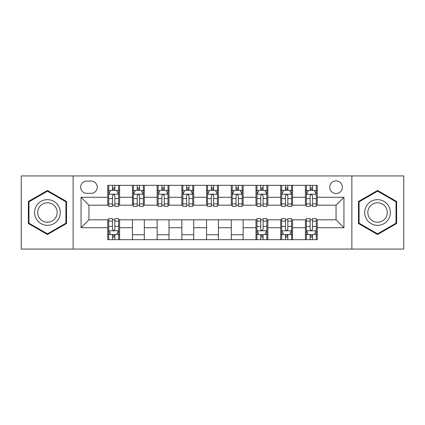 <?xml version="1.0" encoding="UTF-8"?>
<svg xmlns="http://www.w3.org/2000/svg" width="425" height="425" viewBox="0 0 425 425"><rect width="100%" height="100%" fill="white"/><g stroke="black" fill="none" stroke-linecap="round" stroke-linejoin="round"><path stroke-width="0.64" d="M336.047 180.875A6.327 6.327 0 0 0 329.72 187.197A6.327 6.327 0 0 0 336.047 193.524A6.327 6.327 0 0 0 342.375 187.197A6.327 6.327 0 0 0 336.047 180.875M351.863 249.071L403.75 249.071L403.75 175.929L351.863 175.929L351.863 249.071L73.137 249.071L73.137 175.929L21.25 175.929L21.25 249.071L73.137 249.071M86.78 193.327L91.125 193.327A6.125 6.125 0 0 0 97.256 187.197A6.125 6.125 0 0 0 91.125 181.071L86.78 181.071A6.125 6.125 0 0 0 80.649 187.197A6.125 6.125 0 0 0 86.78 193.327M351.863 175.929L73.137 175.929M107.732 227.72L81.047 227.72L81.047 197.28L107.732 197.28L107.732 205.185L88.953 205.185L88.953 219.815L107.732 219.815L107.732 239.679L317.268 239.679L317.268 219.815L336.047 219.815L336.047 205.185L317.268 205.185L317.268 197.28L343.953 197.28L343.953 227.72L317.268 227.72M317.268 197.28L317.268 185.321L107.732 185.321L107.732 197.28M305.405 185.321L305.405 205.185L306.393 205.185M310.149 205.185L312.524 205.185M316.28 205.185L317.268 205.185M305.405 205.185L291.571 205.185M280.697 185.321L280.697 205.185L281.685 205.185M285.441 205.185L287.815 205.185M280.697 205.185L266.863 205.185M255.988 185.321L255.988 205.185L256.976 205.185M260.732 205.185L263.107 205.185M255.988 205.185L242.149 205.185M231.28 185.321L231.28 205.185L232.268 205.185M236.024 205.185L238.393 205.185M231.28 205.185L217.441 205.185M206.571 185.321L206.571 205.185L207.559 205.185M211.315 205.185L213.685 205.185M206.571 205.185L192.732 205.185M181.863 185.321L181.863 205.185L182.851 205.185M186.607 205.185L188.976 205.185M181.863 205.185L168.024 205.185M157.149 185.321L157.149 205.185L158.137 205.185M161.893 205.185L164.268 205.185M157.149 205.185L143.315 205.185M132.441 185.321L132.441 205.185L133.429 205.185M137.185 205.185L139.559 205.185M132.441 205.185L118.607 205.185M107.732 205.185L108.72 205.185M112.476 205.185L114.851 205.185M107.732 219.815L108.72 219.815M112.476 219.815L114.851 219.815M118.607 219.815L119.595 219.815L119.595 239.679M256.976 219.815L119.595 219.815M260.732 219.815L263.107 219.815M266.863 219.815L267.851 219.815L267.851 239.679M281.685 219.815L267.851 219.815M285.441 219.815L287.815 219.815M291.571 219.815L292.559 219.815L292.559 239.679M306.393 219.815L292.559 219.815M310.149 219.815L312.524 219.815M316.28 219.815L317.268 219.815M119.595 185.321L119.595 205.185M107.732 190.262L108.72 190.262M112.476 190.262L114.851 190.262M118.607 190.262L119.595 190.262M107.732 234.738L108.72 234.738M112.476 234.738L114.851 234.738M118.607 234.738L119.595 234.738M132.441 219.815L132.441 239.679M144.303 185.321L144.303 205.185M132.441 190.262L133.429 190.262M137.185 190.262L139.559 190.262M143.315 190.262L144.303 190.262M144.303 219.815L144.303 239.679M132.441 234.738L144.303 234.738M157.149 219.815L157.149 239.679M169.012 219.815L169.012 239.679M157.149 234.738L169.012 234.738M169.012 185.321L169.012 205.185M157.149 190.262L158.137 190.262M161.893 190.262L164.268 190.262M168.024 190.262L169.012 190.262M181.863 219.815L181.863 239.679M193.72 219.815L193.72 239.679M181.863 234.738L193.72 234.738M193.72 185.321L193.72 205.185M181.863 190.262L182.851 190.262M186.607 190.262L188.976 190.262M192.732 190.262L193.72 190.262M206.571 219.815L206.571 239.679M218.429 219.815L218.429 239.679M206.571 234.738L218.429 234.738M218.429 185.321L218.429 205.185M206.571 190.262L207.559 190.262M211.315 190.262L213.685 190.262M217.441 190.262L218.429 190.262M231.28 219.815L231.28 239.679M243.137 219.815L243.137 239.679M231.28 234.738L243.137 234.738M243.137 185.321L243.137 205.185M231.28 190.262L232.268 190.262M236.024 190.262L238.393 190.262M242.149 190.262L243.137 190.262M255.988 219.815L255.988 239.679M255.988 234.738L256.976 234.738M260.732 234.738L263.107 234.738M266.863 234.738L267.851 234.738M267.851 185.321L267.851 205.185M255.988 190.262L256.976 190.262M260.732 190.262L263.107 190.262M266.863 190.262L267.851 190.262M280.697 219.815L280.697 239.679M280.697 234.738L281.685 234.738M285.441 234.738L287.815 234.738M291.571 234.738L292.559 234.738M292.559 185.321L292.559 205.185M280.697 190.262L281.685 190.262M285.441 190.262L287.815 190.262M291.571 190.262L292.559 190.262M305.405 219.815L305.405 239.679M305.405 234.738L306.393 234.738M310.149 234.738L312.524 234.738M316.28 234.738L317.268 234.738M305.405 190.262L306.393 190.262M310.149 190.262L312.524 190.262M316.28 190.262L317.268 190.262M88.953 205.185L81.047 197.28M88.953 219.815L81.047 227.72M343.953 197.28L336.047 205.185M343.953 227.72L336.047 219.815M47.441 234.526L66.518 223.513L66.518 201.487L47.441 190.474L28.369 201.487L28.369 223.513L47.441 234.526M396.631 201.487L377.559 190.474L358.482 201.487L358.482 223.513L377.559 234.526L396.631 223.513L396.631 201.487M114.851 187.887L112.476 187.887M118.607 203.894L114.851 203.894L114.851 206.375L118.607 206.375L118.607 194.315L116.625 190.363L110.697 190.363L108.72 194.315L108.72 206.375L112.476 206.375L112.476 203.894L108.72 203.894M108.72 194.315L108.72 185.321M118.607 194.315L118.607 185.321M112.476 190.363L112.476 185.321M114.851 185.321L114.851 190.363M114.851 203.894L114.851 195.798C114.059 194.273 113.268 194.273 112.476 195.798L112.476 203.894M112.476 237.113L114.851 237.113M108.72 221.106L112.476 221.106L112.476 218.625L108.72 218.625L108.72 230.685L110.697 234.637L116.625 234.637L118.607 230.685L118.607 218.625L114.851 218.625L114.851 221.106L118.607 221.106M118.607 230.685L118.607 239.679M108.72 230.685L108.72 239.679M114.851 234.637L114.851 239.679M112.476 239.679L112.476 234.637M112.476 221.106L112.476 229.202C113.268 230.727 114.059 230.727 114.851 229.202L114.851 221.106M139.559 187.887L137.185 187.887M143.315 203.894L139.559 203.894L139.559 206.375L143.315 206.375L143.315 194.315L141.339 190.363L135.405 190.363L133.429 194.315L133.429 206.375L137.185 206.375L137.185 203.894L133.429 203.894M133.429 194.315L133.429 185.321M143.315 194.315L143.315 185.321M137.185 190.363L137.185 185.321M139.559 185.321L139.559 190.363M139.559 203.894L139.559 195.798C138.768 194.273 137.976 194.273 137.185 195.798L137.185 203.894M164.268 187.887L161.893 187.887M168.024 203.894L164.268 203.894L164.268 206.375L168.024 206.375L168.024 194.315L166.048 190.363L160.119 190.363L158.137 194.315L158.137 206.375L161.893 206.375L161.893 203.894L158.137 203.894M158.137 194.315L158.137 185.321M168.024 194.315L168.024 185.321M161.893 190.363L161.893 185.321M164.268 185.321L164.268 190.363M164.268 203.894L164.268 195.798C163.476 194.273 162.685 194.273 161.893 195.798L161.893 203.894M188.976 187.887L186.607 187.887M192.732 203.894L188.976 203.894L188.976 206.375L192.732 206.375L192.732 194.315L190.756 190.363L184.827 190.363L182.851 194.315L182.851 206.375L186.607 206.375L186.607 203.894L182.851 203.894M182.851 194.315L182.851 185.321M192.732 194.315L192.732 185.321M186.607 190.363L186.607 185.321M188.976 185.321L188.976 190.363M188.976 203.894L188.976 195.798C188.185 194.273 187.398 194.273 186.607 195.798L186.607 203.894M213.685 187.887L211.315 187.887M217.441 203.894L213.685 203.894L213.685 206.375L217.441 206.375L217.441 194.315L215.464 190.363L209.536 190.363L207.559 194.315L207.559 206.375L211.315 206.375L211.315 203.894L207.559 203.894M207.559 194.315L207.559 185.321M217.441 194.315L217.441 185.321M211.315 190.363L211.315 185.321M213.685 185.321L213.685 190.363M213.685 203.894L213.685 195.798C212.898 194.273 212.107 194.273 211.315 195.798L211.315 203.894M58.57 206.077A12.851 12.851 0 0 0 41.018 201.37A12.851 12.851 0 0 0 36.316 218.923A12.851 12.851 0 0 0 53.869 223.63A12.851 12.851 0 0 0 58.57 206.077M55.866 207.634A9.727 9.727 0 0 0 42.58 204.074A9.727 9.727 0 0 0 39.015 217.366A9.727 9.727 0 0 0 52.307 220.926A9.727 9.727 0 0 0 55.866 207.634M47.441 233.84L28.958 223.173L28.958 201.827L47.441 191.16L65.923 201.827L65.923 223.173L47.441 233.84M377.559 225.351A12.851 12.851 0 0 0 390.405 212.5A12.851 12.851 0 0 0 377.559 199.649A12.851 12.851 0 0 0 364.708 212.5A12.851 12.851 0 0 0 377.559 225.351M377.559 222.227A9.727 9.727 0 0 0 387.287 212.5A9.727 9.727 0 0 0 377.559 202.773A9.727 9.727 0 0 0 367.832 212.5A9.727 9.727 0 0 0 377.559 222.227M359.077 201.827L377.559 191.16L396.042 201.827L396.042 223.173L377.559 233.84L359.077 223.173L359.077 201.827M238.393 187.887L236.024 187.887M242.149 203.894L238.393 203.894L238.393 206.375L242.149 206.375L242.149 194.315L240.173 190.363L234.244 190.363L232.268 194.315L232.268 206.375L236.024 206.375L236.024 203.894L232.268 203.894M232.268 194.315L232.268 185.321M242.149 194.315L242.149 185.321M236.024 190.363L236.024 185.321M238.393 185.321L238.393 190.363M238.393 203.894L238.393 195.798C237.607 194.273 236.815 194.273 236.024 195.798L236.024 203.894M263.107 187.887L260.732 187.887M266.863 203.894L263.107 203.894L263.107 206.375L266.863 206.375L266.863 194.315L264.881 190.363L258.952 190.363L256.976 194.315L256.976 206.375L260.732 206.375L260.732 203.894L256.976 203.894M256.976 194.315L256.976 185.321M266.863 194.315L266.863 185.321M260.732 190.363L260.732 185.321M263.107 185.321L263.107 190.363M263.107 203.894L263.107 195.798C262.315 194.273 261.524 194.273 260.732 195.798L260.732 203.894M260.732 237.113L263.107 237.113M256.976 221.106L260.732 221.106L260.732 218.625L256.976 218.625L256.976 230.685L258.952 234.637L264.881 234.637L266.863 230.685L266.863 218.625L263.107 218.625L263.107 221.106L266.863 221.106M266.863 230.685L266.863 239.679M256.976 230.685L256.976 239.679M263.107 234.637L263.107 239.679M260.732 239.679L260.732 234.637M260.732 221.106L260.732 229.202C261.524 230.727 262.315 230.727 263.107 229.202L263.107 221.106M287.815 187.887L285.441 187.887M291.571 203.894L287.815 203.894L287.815 206.375L291.571 206.375L291.571 194.315L289.595 190.363L283.661 190.363L281.685 194.315L281.685 206.375L285.441 206.375L285.441 203.894L281.685 203.894M281.685 194.315L281.685 185.321M291.571 194.315L291.571 185.321M285.441 190.363L285.441 185.321M287.815 185.321L287.815 190.363M287.815 203.894L287.815 195.798C287.024 194.273 286.232 194.273 285.441 195.798L285.441 203.894M285.441 237.113L287.815 237.113M281.685 221.106L285.441 221.106L285.441 218.625L281.685 218.625L281.685 230.685L283.661 234.637L289.595 234.637L291.571 230.685L291.571 218.625L287.815 218.625L287.815 221.106L291.571 221.106M291.571 230.685L291.571 239.679M281.685 230.685L281.685 239.679M287.815 234.637L287.815 239.679M285.441 239.679L285.441 234.637M285.441 221.106L285.441 229.202C286.232 230.727 287.024 230.727 287.815 229.202L287.815 221.106M312.524 187.887L310.149 187.887M316.28 203.894L312.524 203.894L312.524 206.375L316.28 206.375L316.28 194.315L314.303 190.363L308.375 190.363L306.393 194.315L306.393 206.375L310.149 206.375L310.149 203.894L306.393 203.894M306.393 194.315L306.393 185.321M316.28 194.315L316.28 185.321M310.149 190.363L310.149 185.321M312.524 185.321L312.524 190.363M312.524 203.894L312.524 195.798C311.732 194.273 310.941 194.273 310.149 195.798L310.149 203.894M310.149 237.113L312.524 237.113M306.393 221.106L310.149 221.106L310.149 218.625L306.393 218.625L306.393 230.685L308.375 234.637L314.303 234.637L316.28 230.685L316.28 218.625L312.524 218.625L312.524 221.106L316.28 221.106M316.28 230.685L316.28 239.679M306.393 230.685L306.393 239.679M312.524 234.637L312.524 239.679M310.149 239.679L310.149 234.637M310.149 221.106L310.149 229.202C310.941 230.727 311.732 230.727 312.524 229.202L312.524 221.106M132.441 227.72L119.595 227.72M132.441 197.28L119.595 197.28M157.149 197.28L144.303 197.28M157.149 227.72L144.303 227.72M181.863 197.28L169.012 197.28M181.863 227.72L169.012 227.72M206.571 197.28L193.72 197.28M206.571 227.72L193.72 227.72M231.28 197.28L218.429 197.28M231.28 227.72L218.429 227.72M255.988 197.28L243.137 197.28M255.988 227.72L243.137 227.72M280.697 197.28L267.851 197.28M280.697 227.72L267.851 227.72M305.405 197.28L292.559 197.28M305.405 227.72L292.559 227.72M118.554 194.214L108.768 194.214M108.72 190.597L110.58 190.597M116.748 190.597L118.607 190.597M112.476 198.597L108.72 198.597M118.607 198.597L114.851 198.597M114.851 189.146L112.476 189.146M108.768 230.786L118.554 230.786M118.607 234.403L116.748 234.403M110.58 234.403L108.72 234.403M114.851 226.403L118.607 226.403M108.72 226.403L112.476 226.403M112.476 235.854L114.851 235.854M143.262 194.214L133.482 194.214M133.429 190.597L135.288 190.597M141.456 190.597L143.315 190.597M137.185 198.597L133.429 198.597M143.315 198.597L139.559 198.597M139.559 189.146L137.185 189.146M167.976 194.214L158.19 194.214M158.137 190.597L159.997 190.597M166.164 190.597L168.024 190.597M161.893 198.597L158.137 198.597M168.024 198.597L164.268 198.597M164.268 189.146L161.893 189.146M192.684 194.214L182.899 194.214M182.851 190.597L184.705 190.597M190.873 190.597L192.732 190.597M186.607 198.597L182.851 198.597M192.732 198.597L188.976 198.597M188.976 189.146L186.607 189.146M217.393 194.214L207.607 194.214M207.559 190.597L209.419 190.597M215.581 190.597L217.441 190.597M211.315 198.597L207.559 198.597M217.441 198.597L213.685 198.597M213.685 189.146L211.315 189.146M242.101 194.214L232.316 194.214M232.268 190.597L234.127 190.597M240.295 190.597L242.149 190.597M236.024 198.597L232.268 198.597M242.149 198.597L238.393 198.597M238.393 189.146L236.024 189.146M266.81 194.214L257.024 194.214M256.976 190.597L258.836 190.597M265.003 190.597L266.863 190.597M260.732 198.597L256.976 198.597M266.863 198.597L263.107 198.597M263.107 189.146L260.732 189.146M257.024 230.786L266.81 230.786M266.863 234.403L265.003 234.403M258.836 234.403L256.976 234.403M263.107 226.403L266.863 226.403M256.976 226.403L260.732 226.403M260.732 235.854L263.107 235.854M291.518 194.214L281.738 194.214M281.685 190.597L283.544 190.597M289.712 190.597L291.571 190.597M285.441 198.597L281.685 198.597M291.571 198.597L287.815 198.597M287.815 189.146L285.441 189.146M281.738 230.786L291.518 230.786M291.571 234.403L289.712 234.403M283.544 234.403L281.685 234.403M287.815 226.403L291.571 226.403M281.685 226.403L285.441 226.403M285.441 235.854L287.815 235.854M316.232 194.214L306.446 194.214M306.393 190.597L308.252 190.597M314.42 190.597L316.28 190.597M310.149 198.597L306.393 198.597M316.28 198.597L312.524 198.597M312.524 189.146L310.149 189.146M306.446 230.786L316.232 230.786M316.28 234.403L314.42 234.403M308.252 234.403L306.393 234.403M312.524 226.403L316.28 226.403M306.393 226.403L310.149 226.403M310.149 235.854L312.524 235.854"/></g></svg>
